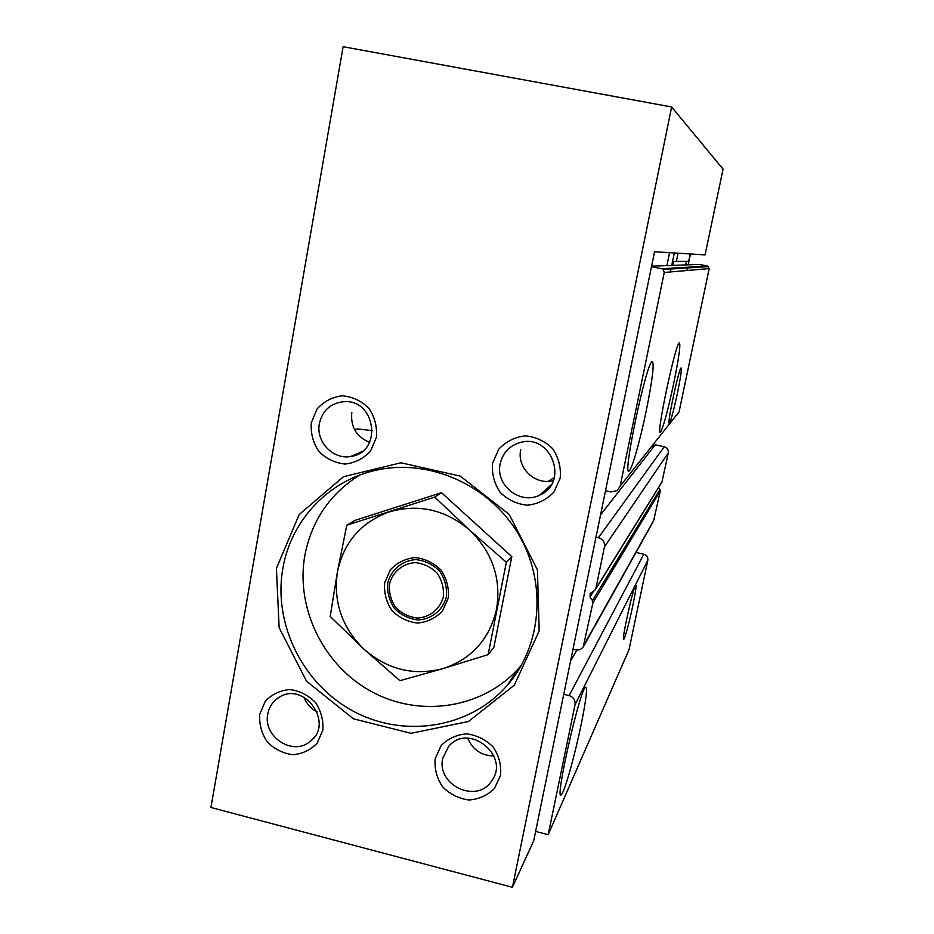 <?xml version="1.0" encoding="UTF-8"?>
<svg xmlns="http://www.w3.org/2000/svg" width="934" height="934" viewBox="0 0 934 934"><rect width="100%" height="100%" fill="white"/><g stroke="black" fill="none" stroke-linecap="round" stroke-linejoin="round"><path stroke-width="1.4" d="M356.309 429.15L354.616 429.792M372.444 430.656L357.547 428.951L354.488 429.547M535.614 831.435L548.2 834.681L575.04 704.645C575.496 700.15 573.523 697.138 569.121 695.596L563.751 694.289M636.007 552.426L643.83 554.212C646.818 555.205 648.149 557.236 647.822 560.307L629.037 649.62L548.2 834.681M632.727 606.143C635.657 591.817 636.638 584.824 635.657 585.151C633.229 587.124 621.273 641.401 623.69 639.486C625.511 636.533 628.524 625.418 632.727 606.143M581.123 724.726C586.213 699.578 587.696 687.062 585.56 687.202C579.827 689.14 553.932 804.081 561.381 794.659C564.521 792.301 574.83 755.466 581.123 724.726M576.85 650.017L570.581 661.015M572.997 649.223L575.414 649.807C578.671 650.426 581.275 649.469 583.236 646.923L592.892 602.909L592.448 600.62L590.054 596.966L590.218 593.405L594.526 590.545L595.834 588.654L604.45 546.857C604.928 542.234 602.92 539.175 598.437 537.68L595.997 537.132M583.913 645.709L653.59 520.927L660.291 490.969L658.668 487.396M595.635 589.261L661.914 482.142L668.289 452.92C668.627 449.791 667.273 447.736 664.249 446.767L655.248 444.806L600.55 514.891M652.399 446.195L655.248 444.806M554.399 477.484L548.211 481.325M605.512 490.724L611.011 491.949L617.327 490.583L620.153 486.112L664.249 272.483L663.28 269.494L661.786 268.723L651.477 266.669M677.15 414.859L679.076 411.824L709.21 268.572L707.563 266.073L699.239 264.415L651.582 266.167M677.43 393.179C680.816 376.542 682.018 368.124 681.014 367.914C678.586 369.525 666.864 424.772 669.258 423.265C670.799 421.199 673.531 411.17 677.43 393.179M673.577 384.026C678.855 358.131 680.781 344.389 679.357 342.801C675.562 342.731 655.47 437.929 660.455 432.185C663.245 427.69 667.623 411.637 673.577 384.026M646.2 410.96C652.492 379.566 654.5 363.069 652.201 361.446C646.351 361.972 621.775 479.06 629.166 470.899C631.956 469.44 640.175 440.241 646.2 410.96M685.684 264.917L686.397 261.485L688.708 261.322L690.238 253.978M670.39 271.957L671.161 268.186M671.733 265.419L674.313 252.974M673.017 265.373L673.799 261.567L676.379 261.392L678.072 253.207M654.547 251.736L705.065 254.9L723.068 169.136L671.639 106.966L343.117 46.7L210.932 807.49L512.427 887.3L533.699 840.775L654.547 251.736M387.727 582.921C391.124 569.682 402.204 560.47 415.863 559.606C425.04 560.645 432.979 564.486 439.692 571.153C444.923 579.045 447.152 587.603 446.382 596.838C442.891 610.124 431.695 619.23 418.07 619.978C408.952 618.892 401.071 615.039 394.428 608.408C389.244 600.585 387.015 592.086 387.727 582.921M384.645 582.863L390.354 569.798C397.043 562.677 405.309 558.602 415.163 557.575C425.11 558.695 433.726 562.863 441.011 570.09C446.686 578.66 449.102 587.941 448.273 597.958L442.436 611.046C435.676 618.11 427.375 622.114 417.545 623.06C407.656 621.869 399.11 617.689 391.906 610.509C386.291 602.021 383.874 592.81 384.645 582.863M364.073 649.317C387.54 669.631 413.844 676.053 442.985 668.616C471.588 659.1 489.439 639.358 496.526 609.4C501.441 578.823 492.51 552.426 469.744 530.208C445.53 509.695 418.806 503.554 389.595 511.785C361.236 522.059 343.852 542.024 337.466 571.678C333.076 601.694 341.949 627.578 364.073 649.317L330.204 616.417L337.466 571.678L346.783 525.2L355.083 520.343L441.502 492.697L511.797 556.629L493.864 647.332L488.12 654.629L442.985 668.616L399.939 680.676L364.073 649.317M521.616 664.915L519.421 667.495C483.649 708.182 421.024 718.048 372.549 692.152C323.97 666.432 295.307 608.653 304.858 555.403C311.617 520.752 329.772 494.039 359.321 475.231M512.427 887.3L671.639 106.966M276.417 568.374L299.184 514.529L343.467 476.714L400.966 462.785L460.275 476.106L509.193 514.389L537.435 569.868L539.175 630.999L514.342 685.147L468.459 721.515L411.03 733.318L353.414 718.806L306.527 681.166L279.138 627.671L276.417 568.374M492.592 463.101L498.779 449.172C505.948 441.525 514.786 437.077 525.282 435.839C535.859 436.867 545.001 441.163 552.706 448.717C558.672 457.718 561.171 467.525 560.202 478.15L553.885 492.113C546.623 499.702 537.762 504.068 527.29 505.212C516.771 504.103 507.711 499.795 500.099 492.288C494.191 483.38 491.693 473.643 492.592 463.101M259.745 714.218L265.279 701.306C271.829 694.336 279.966 690.413 289.703 689.537C299.557 690.798 308.115 695.083 315.388 702.391C321.074 710.996 323.549 720.277 322.814 730.225L317.163 743.149C310.543 750.072 302.371 753.925 292.657 754.707C282.862 753.376 274.374 749.08 267.182 741.818C261.543 733.295 259.068 724.084 259.745 714.218M435.174 758.735L441.093 745.671C447.993 738.619 456.516 734.684 466.65 733.855C476.877 735.198 485.727 739.588 493.199 747.037C498.989 755.804 501.441 765.238 500.554 775.325L494.506 788.413C487.525 795.394 478.979 799.259 468.856 800.006C458.699 798.593 449.931 794.192 442.541 786.79C436.797 778.104 434.345 768.752 435.174 758.735M311.291 422.752L317.058 408.999C323.853 401.445 332.294 397.032 342.358 395.759C352.538 396.728 361.388 400.908 368.883 408.31C374.721 417.148 377.243 426.791 376.449 437.252L370.553 451.017C363.665 458.524 355.2 462.867 345.148 464.046C335.037 462.995 326.27 458.804 318.868 451.449C313.077 442.704 310.555 433.131 311.291 422.752M319.393 423.452C322.569 410.341 330.729 403.091 343.864 401.69C376.028 399.028 382.73 452.558 350.845 456.434C333.158 460.065 315.552 441.572 319.393 423.452M369.619 442.354C356.379 436.843 350.448 426.873 351.814 412.443M442.774 758.28L448.612 746.476C468.518 721.982 510.921 756.143 491.482 781.163C476.807 804.221 436.155 784.969 442.774 758.28M493.911 755.968C481.43 755.734 472.697 749.804 467.701 738.187M267.801 713.915C269.167 706.921 272.74 701.516 278.53 697.71C303.889 679.952 335.166 723.873 309.808 741.678C292.622 756.33 262.688 736.459 267.801 713.915M317.175 711.93C310.929 708.696 306.539 703.781 304.005 697.184M500.204 463.673C502.877 452.5 509.731 445.401 520.763 442.366C551.562 433.808 569.226 482.82 539.829 495.055C520.378 505.306 495.055 485.19 500.204 463.673M553.407 480.485C535.637 485.984 516.467 467.887 520.752 449.709M282.839 568.526C290.906 520.378 328.826 479.971 377.032 470C429.535 458.571 488.972 484.898 518.043 533.477C547.277 581.964 542.14 646.024 506.742 685.953C469.428 728.357 404.13 738.479 353.589 711.334C302.92 684.4 272.973 624.087 282.839 568.526M346.783 525.2L434.73 497.098L469.744 530.208L506.345 562.256L511.797 556.629M506.345 562.256L488.12 654.629M434.73 497.098L441.502 492.697M389.49 584.019C392.607 571.853 402.787 563.4 415.338 562.607C423.767 563.564 431.053 567.101 437.217 573.219C442.016 580.458 444.07 588.327 443.37 596.791C440.159 608.991 429.885 617.374 417.37 618.063C408.987 617.059 401.748 613.521 395.642 607.439C390.879 600.247 388.836 592.436 389.49 584.019M673.799 261.567L686.397 261.485M676.379 261.392L688.708 261.322M666.888 265.606L669.55 252.682M687.004 270.51L687.693 267.229M688.195 264.824L690.448 253.99M647.822 560.307L575.04 704.645M643.83 554.212L569.121 695.596M654.372 519.129L584.369 644.285M660.291 490.969L592.892 602.909M659.988 489.416L592.448 600.62M593.744 591.024L590.054 596.966M662.323 481.279L595.834 588.654M668.289 452.92L604.45 546.857M664.249 446.767L598.437 537.68M679.076 411.824L620.153 486.112M709.21 268.572L664.249 272.483M707.563 266.073L661.786 268.723M708.579 266.575L663.28 269.494M628.489 470.748L629.166 470.899M560.54 794.449L561.381 794.659M350.845 456.434L362.135 451.507M491.482 781.163L493.537 777.683M309.808 741.678L313.801 737.743M539.829 495.055L551.364 484.629M506.742 685.953L519.421 667.495"/></g></svg>
